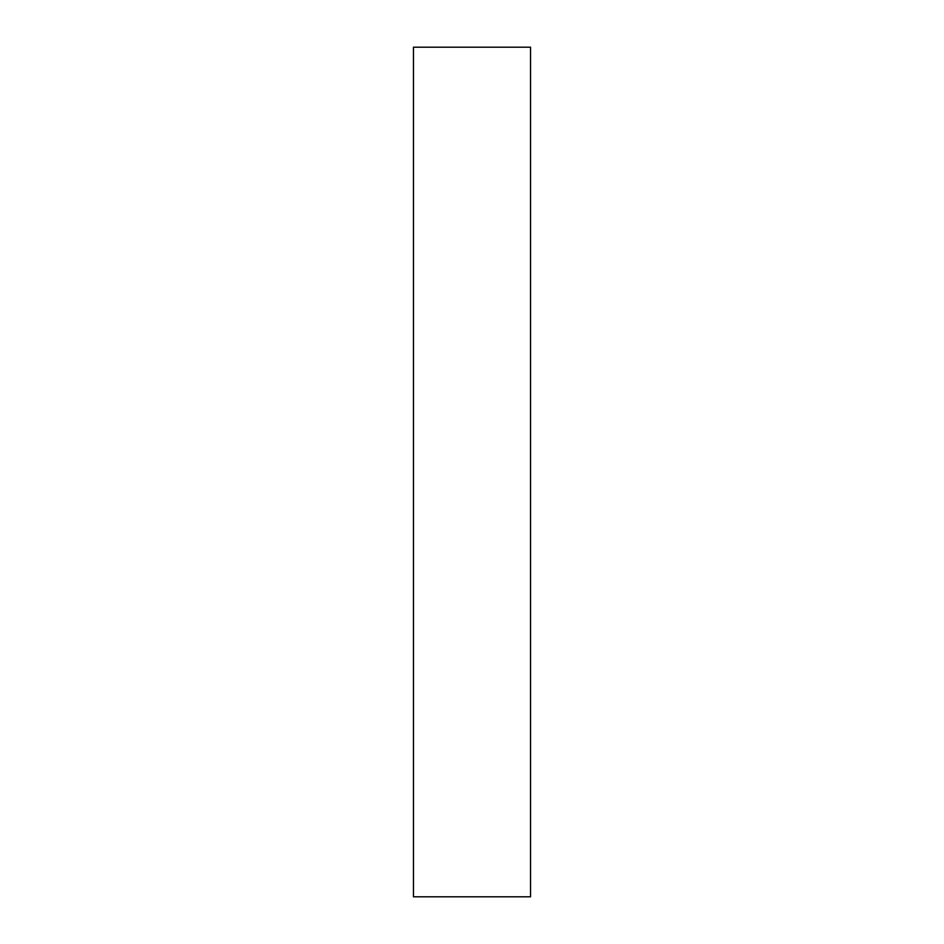 <?xml version="1.0" encoding="UTF-8"?>
<svg xmlns="http://www.w3.org/2000/svg" width="944" height="944" viewBox="0 0 944 944"><rect width="100%" height="100%" fill="white"/><g stroke="black" fill="none" stroke-linecap="round" stroke-linejoin="round"><path stroke-width="1.42" d="M530.54 47.2L413.46 47.2L413.46 896.8L530.54 896.8L530.54 47.2"/></g></svg>

